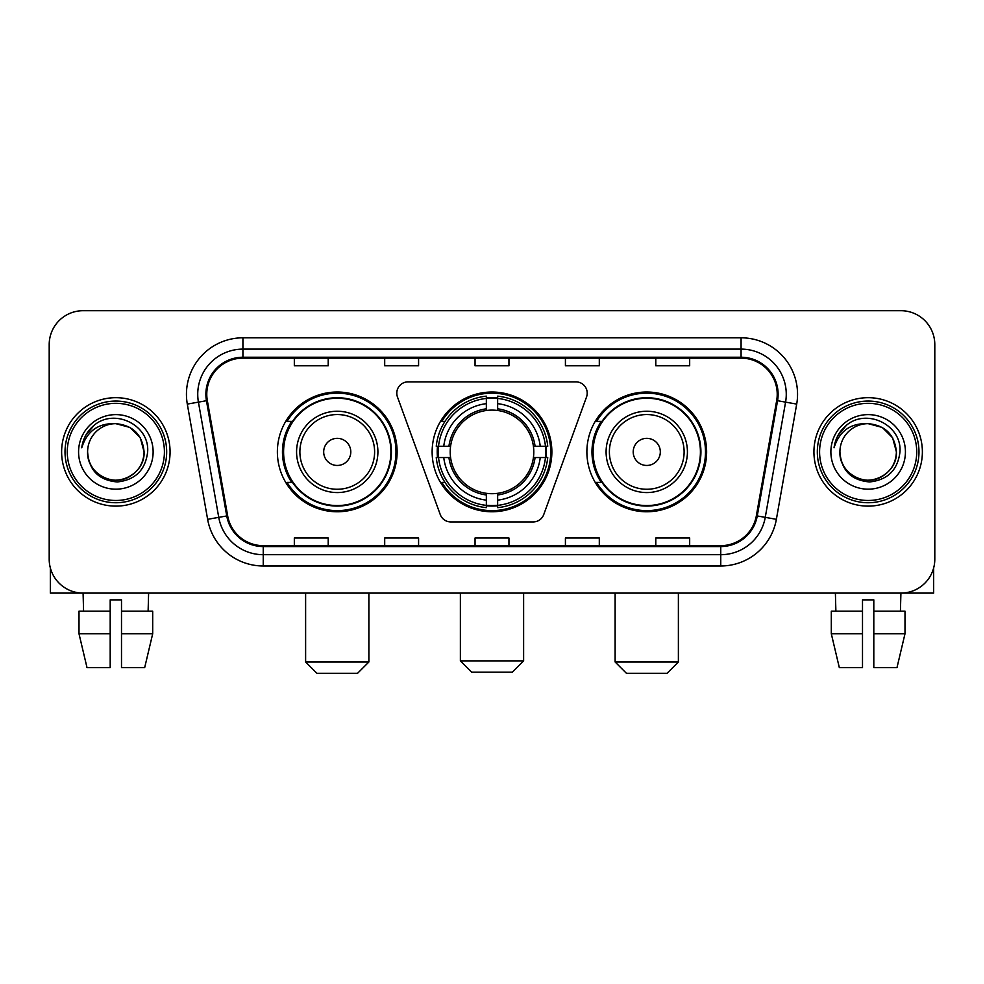<?xml version="1.0" encoding="UTF-8"?>
<svg xmlns="http://www.w3.org/2000/svg" width="984" height="984" viewBox="0 0 984 984"><rect width="100%" height="100%" fill="white"/><g stroke="black" fill="none" stroke-linecap="round" stroke-linejoin="round"><path stroke-width="1.48" d="M396.798 393.157A11.291 11.291 0 0 0 397.474 397.019L440.229 514.497A11.291 11.291 0 0 0 450.844 521.938L533.156 521.938A11.291 11.291 0 0 0 543.771 514.497L586.525 397.019A11.291 11.291 0 0 0 575.911 381.866L408.089 381.866A11.291 11.291 0 0 0 396.798 393.157M586.882 451.902A59.864 59.864 0 0 0 646.759 511.766A59.864 59.864 0 0 0 706.623 451.902A59.864 59.864 0 0 0 646.759 392.026A59.864 59.864 0 0 0 586.882 451.902M432.136 451.902A59.864 59.864 0 0 0 492 511.766A59.864 59.864 0 0 0 551.864 451.902A59.864 59.864 0 0 0 492 392.026A59.864 59.864 0 0 0 432.136 451.902M277.377 451.902A59.864 59.864 0 0 0 337.241 511.766A59.864 59.864 0 0 0 397.118 451.902A59.864 59.864 0 0 0 337.241 392.026A59.864 59.864 0 0 0 277.377 451.902M291.731 482.394A54.784 54.784 0 0 1 291.731 421.398M437.511 457.548A54.784 54.784 0 0 1 437.511 446.256M601.249 482.394A54.784 54.784 0 0 1 601.249 421.398M49.2 344.584L49.2 559.207A33.886 33.886 0 0 0 83.087 593.094L900.913 593.094A33.886 33.886 0 0 0 934.8 559.207L934.8 344.584A33.886 33.886 0 0 0 900.913 310.698L83.087 310.698A33.886 33.886 0 0 0 49.2 344.584L49.2 559.207M61.623 451.902A54.218 54.218 0 0 0 115.841 506.12A54.218 54.218 0 0 0 170.072 451.902A54.218 54.218 0 0 0 115.841 397.684A54.218 54.218 0 0 0 61.623 451.902A54.218 54.218 0 0 0 115.841 506.12A54.218 54.218 0 0 0 170.072 451.902A54.218 54.218 0 0 0 115.841 397.684A54.218 54.218 0 0 0 61.623 451.902M813.928 451.902A54.218 54.218 0 0 0 868.159 506.12A54.218 54.218 0 0 0 922.377 451.902A54.218 54.218 0 0 0 868.159 397.684A54.218 54.218 0 0 0 813.928 451.902A54.218 54.218 0 0 0 868.159 506.12A54.218 54.218 0 0 0 922.377 451.902A54.218 54.218 0 0 0 868.159 397.684A54.218 54.218 0 0 0 813.928 451.902M206.775 394.289A36.15 36.15 0 0 1 242.925 358.139L741.075 358.139A36.15 36.15 0 0 1 776.671 400.562L756.352 515.788A36.15 36.15 0 0 1 720.755 545.653L263.245 545.653A36.15 36.15 0 0 1 227.648 515.788L207.329 400.562A36.15 36.15 0 0 1 206.775 394.289M205.877 394.289A37.048 37.048 0 0 0 206.443 400.722L226.75 515.948A37.048 37.048 0 0 0 263.245 546.563L720.755 546.563A37.048 37.048 0 0 0 757.25 515.948L777.557 400.722A37.048 37.048 0 0 0 741.075 357.241L242.925 357.241A37.048 37.048 0 0 0 205.877 394.289M187.304 404.092A56.482 56.482 0 0 1 242.925 337.807L741.075 337.807A56.482 56.482 0 0 1 796.696 404.092L776.376 519.318A56.482 56.482 0 0 1 720.755 565.984L263.245 565.984A56.482 56.482 0 0 1 207.624 519.318L187.304 404.092L198.424 402.136A45.178 45.178 0 0 1 242.925 349.111L741.075 349.111A45.178 45.178 0 0 1 785.576 402.136L765.257 517.35A45.178 45.178 0 0 1 720.755 554.693L263.245 554.693A45.178 45.178 0 0 1 218.743 517.35L198.424 402.136A45.178 45.178 0 0 1 197.747 394.289M900.913 310.698L83.087 310.698M83.579 611.175L83.087 593.094L900.913 593.094L900.421 611.175M934.8 559.207L934.8 344.584M757.25 515.948L765.257 517.35L785.576 402.136L796.696 404.092M475.051 358.139L475.051 365.79L508.949 365.79L508.949 358.139M384.695 358.139L384.695 365.79L418.581 365.79L418.581 358.139M294.327 358.139L294.327 365.79L328.213 365.79L328.213 358.139M565.419 358.139L565.419 365.79L599.305 365.79L599.305 358.139M655.787 358.139L655.787 365.79L689.673 365.79L689.673 358.139M508.949 545.653L508.949 538.002L475.051 538.002L475.051 545.653M418.581 545.653L418.581 538.002L384.695 538.002L384.695 545.653M328.213 545.653L328.213 538.002L294.327 538.002L294.327 545.653M599.305 545.653L599.305 538.002L565.419 538.002L565.419 545.653M689.673 545.653L689.673 538.002L655.787 538.002L655.787 545.653M50.332 567.891L50.332 593.094L181.363 593.094M79.003 611.175L79.003 633.77L87.022 667.656L79.003 633.77L79.003 611.175L110.196 611.175L110.196 599.871L121.499 599.871L121.499 611.175L152.692 611.175L152.692 633.77L144.673 667.656L152.692 633.77L121.499 633.77L121.499 611.175M148.609 593.094L148.117 611.175M110.196 611.175L110.196 667.656L87.022 667.656M79.003 633.77L110.196 633.77M144.673 667.656L121.499 667.656L121.499 633.77M164.414 451.902A48.573 48.573 0 0 0 115.841 403.329A48.573 48.573 0 0 0 67.269 451.902A48.573 48.573 0 0 0 115.841 500.475A48.573 48.573 0 0 0 164.414 451.902M166.677 451.902A50.836 50.836 0 0 0 115.841 401.066A50.836 50.836 0 0 0 65.018 451.902A50.836 50.836 0 0 0 115.841 502.726A50.836 50.836 0 0 0 166.677 451.902M87.601 451.902A28.241 28.241 0 0 1 115.841 423.661C133 425.334 142.409 434.743 144.082 451.902L140.306 437.782L129.962 427.437L115.841 423.661L129.962 427.437L140.306 437.782L144.082 451.902L140.306 437.782L129.962 427.437L115.841 423.661L129.962 427.437L140.306 437.782L144.082 451.902L140.306 437.782L129.962 427.437L115.841 423.661L129.962 427.437L140.306 437.782L144.082 451.902L140.306 437.782L129.962 427.437L115.841 423.661L129.962 427.437L140.306 437.782L144.082 451.902C145.054 472.775 119.322 487.633 101.721 476.354C92.693 470.696 87.982 462.554 87.601 451.902C88.954 470.315 98.843 480.327 117.28 481.951C135.362 479.995 145.497 469.983 147.649 451.902C149.752 425.002 114.501 407.905 94.193 425.223C87.109 431.152 82.963 438.667 81.734 447.794C87.072 430.967 98.437 422.923 115.841 423.661L129.962 427.437L140.306 437.782L144.082 451.902C145.054 472.775 119.322 487.633 101.721 476.354C92.693 470.696 87.982 462.554 87.601 451.902C86.641 472.775 112.36 487.633 129.962 476.354C139.002 470.696 143.701 462.554 144.082 451.902C143.701 462.554 139.002 470.696 129.962 476.354C112.36 487.633 86.641 472.775 87.601 451.902C87.982 462.554 92.693 470.696 101.721 476.354C119.322 487.633 145.054 472.775 144.082 451.902C145.054 472.775 119.322 487.633 101.721 476.354C92.693 470.696 87.982 462.554 87.601 451.902C87.982 462.554 92.693 470.696 101.721 476.354C119.322 487.633 145.054 472.775 144.082 451.902C143.701 462.554 139.002 470.696 129.962 476.354C112.36 487.633 86.641 472.775 87.601 451.902C86.641 472.775 112.36 487.633 129.962 476.354C139.002 470.696 143.701 462.554 144.082 451.902C145.054 472.775 119.322 487.633 101.721 476.354C92.693 470.696 87.982 462.554 87.601 451.902C86.641 472.775 112.36 487.633 129.962 476.354C139.002 470.696 143.701 462.554 144.082 451.902C145.054 472.775 119.322 487.633 101.721 476.354C92.693 470.696 87.982 462.554 87.601 451.902C87.982 462.554 92.693 470.696 101.721 476.354C119.322 487.633 145.054 472.775 144.082 451.902C145.214 473.821 117.035 488.384 99.839 475.161M78.572 451.902A37.281 37.281 0 0 0 115.841 489.171A37.281 37.281 0 0 0 153.123 451.902A37.281 37.281 0 0 0 115.841 414.621A37.281 37.281 0 0 0 78.572 451.902M94.181 425.236L85.854 435.137M85.337 436.096L86.088 434.731L85.337 436.096M512.332 672.17L471.668 672.17L460.377 660.879L523.623 660.879L512.332 672.17M497.646 505.37L497.646 507.646A56.026 56.026 0 0 0 547.744 457.548L545.468 457.548A53.763 53.763 0 0 1 497.646 505.37L497.646 500.143A48.573 48.573 0 0 0 540.241 457.548L533.414 457.548A41.795 41.795 0 0 0 497.646 410.488L497.646 398.434A53.763 53.763 0 0 1 545.468 446.256L547.744 446.256A56.026 56.026 0 0 0 497.646 396.158L497.646 398.434M438.532 457.548L436.256 457.548A56.026 56.026 0 0 0 486.354 507.646L486.354 505.37A53.763 53.763 0 0 1 438.532 457.548L443.759 457.548A48.573 48.573 0 0 0 486.354 500.143L486.354 493.316A41.795 41.795 0 0 0 533.414 457.548L535.075 457.548A43.444 43.444 0 0 1 497.646 494.977L497.646 500.143M486.354 398.434L486.354 396.158A56.026 56.026 0 0 0 436.256 446.256L438.532 446.256A53.763 53.763 0 0 1 486.354 398.434L486.354 403.661A48.573 48.573 0 0 0 443.759 446.256L450.586 446.256A41.795 41.795 0 0 0 486.354 493.316L486.354 494.977A43.444 43.444 0 0 1 448.925 457.548L443.759 457.548M438.643 457.548A53.653 53.653 0 0 1 438.643 446.256M497.646 398.545A53.653 53.653 0 0 0 486.354 398.545M545.357 446.256A53.653 53.653 0 0 1 545.357 457.548M545.468 446.256L540.241 446.256A48.573 48.573 0 0 0 497.646 403.661M540.241 457.548L545.468 457.548M486.354 500.143L486.354 505.37M533.414 446.256L540.241 446.256M497.646 493.378L497.646 494.977M486.354 493.316A41.795 41.795 0 0 1 450.586 457.548L448.925 457.548M497.646 505.259A53.653 53.653 0 0 1 486.354 505.259M443.759 446.256L438.532 446.256M486.354 410.414L486.354 403.661M497.646 410.488A41.795 41.795 0 0 0 450.586 446.256L448.925 446.256A43.444 43.444 0 0 1 486.354 408.815M497.646 410.414L497.646 408.815A43.444 43.444 0 0 1 535.075 446.256M445.002 421.398L441.804 421.398A58.745 58.745 0 0 1 550.745 451.902A58.745 58.745 0 0 1 441.804 482.394L445.002 482.394M357.573 673.302L316.909 673.302L305.618 661.998L368.877 661.998L357.573 673.302M350.796 451.902A13.555 13.555 0 0 0 337.241 438.347A13.555 13.555 0 0 0 323.687 451.902A13.555 13.555 0 0 0 337.241 465.457A13.555 13.555 0 0 0 350.796 451.902M377.905 451.902A40.664 40.664 0 0 0 337.241 411.238A40.664 40.664 0 0 0 296.578 451.902A40.664 40.664 0 0 0 337.241 492.566A40.664 40.664 0 0 0 377.905 451.902A40.664 40.664 0 0 1 337.241 492.566A40.664 40.664 0 0 1 296.578 451.902M390.906 451.902A53.653 53.653 0 0 0 337.241 398.249A53.653 53.653 0 0 0 283.589 451.902A53.653 53.653 0 0 0 337.241 505.555A53.653 53.653 0 0 0 390.906 451.902M395.986 451.902A58.745 58.745 0 0 1 287.045 482.394L292.494 482.394A54.157 54.157 0 0 0 373.084 492.517A54.157 54.157 0 0 0 373.084 411.287A54.157 54.157 0 0 0 292.494 421.398L287.045 421.398A58.745 58.745 0 0 1 395.986 451.902M667.091 673.302L626.427 673.302L615.123 661.998L678.382 661.998L667.091 673.302M660.313 451.902A13.555 13.555 0 0 0 646.759 438.347A13.555 13.555 0 0 0 633.204 451.902A13.555 13.555 0 0 0 646.759 465.457A13.555 13.555 0 0 0 660.313 451.902M687.422 451.902A40.664 40.664 0 0 0 646.759 411.238A40.664 40.664 0 0 0 606.095 451.902A40.664 40.664 0 0 0 646.759 492.566A40.664 40.664 0 0 0 687.422 451.902A40.664 40.664 0 0 1 646.759 492.566A40.664 40.664 0 0 1 606.095 451.902M700.411 451.902A53.653 53.653 0 0 0 646.759 398.249A53.653 53.653 0 0 0 593.094 451.902A53.653 53.653 0 0 0 646.759 505.555A53.653 53.653 0 0 0 700.411 451.902M705.491 451.902A58.745 58.745 0 0 1 596.55 482.394L601.999 482.394A54.157 54.157 0 0 0 682.589 492.517A54.157 54.157 0 0 0 682.589 411.287A54.157 54.157 0 0 0 601.999 421.398L596.55 421.398A58.745 58.745 0 0 1 705.491 451.902M933.668 567.891L933.668 593.094L802.636 593.094M862.501 611.175L862.501 633.77L831.308 633.77L839.327 667.656L831.308 633.77L831.308 611.175L862.501 611.175L862.501 599.871L873.804 599.871L873.804 611.175L904.997 611.175L904.997 633.77L896.977 667.656L904.997 633.77L873.804 633.77L873.804 611.175L873.804 667.656L896.977 667.656M862.501 633.77L862.501 667.656L839.327 667.656M835.391 593.094L835.883 611.175M916.731 451.902A48.573 48.573 0 0 0 868.159 403.329A48.573 48.573 0 0 0 819.586 451.902A48.573 48.573 0 0 0 868.159 500.475A48.573 48.573 0 0 0 916.731 451.902M918.982 451.902A50.836 50.836 0 0 0 868.159 401.066A50.836 50.836 0 0 0 817.323 451.902A50.836 50.836 0 0 0 868.159 502.726A50.836 50.836 0 0 0 918.982 451.902M896.399 451.902C894.714 434.743 885.305 425.334 868.159 423.661L882.279 427.437L892.611 437.782L896.399 451.902L892.611 437.782L882.279 427.437L868.159 423.661L882.279 427.437L892.611 437.782L896.399 451.902L892.611 437.782L882.279 427.437L868.159 423.661L882.279 427.437L892.611 437.782L896.399 451.902L892.611 437.782L882.279 427.437L868.159 423.661L882.279 427.437L892.611 437.782L896.399 451.902C897.359 472.775 871.639 487.633 854.038 476.354C844.998 470.696 840.299 462.554 839.918 451.902C841.271 470.315 851.16 480.327 869.585 481.951C887.679 479.995 897.802 469.983 899.966 451.902C902.057 425.002 866.818 407.905 846.498 425.223C839.413 431.152 835.268 438.667 834.051 447.794C839.377 430.967 850.742 422.923 868.159 423.661L882.279 427.437L892.611 437.782L896.399 451.902C897.359 472.775 871.639 487.633 854.038 476.354C844.998 470.696 840.299 462.554 839.918 451.902C838.946 472.775 864.678 487.633 882.279 476.354C891.307 470.696 896.018 462.554 896.399 451.902C897.359 472.775 871.639 487.633 854.038 476.354C844.998 470.696 840.299 462.554 839.918 451.902C840.299 462.554 844.998 470.696 854.038 476.354C871.639 487.633 897.359 472.775 896.399 451.902C897.359 472.775 871.639 487.633 854.038 476.354C844.998 470.696 840.299 462.554 839.918 451.902C838.946 472.775 864.678 487.633 882.279 476.354C891.307 470.696 896.018 462.554 896.399 451.902C896.018 462.554 891.307 470.696 882.279 476.354C864.678 487.633 838.946 472.775 839.918 451.902C840.299 462.554 844.998 470.696 854.038 476.354C871.639 487.633 897.359 472.775 896.399 451.902C896.018 462.554 891.307 470.696 882.279 476.354C864.678 487.633 838.946 472.775 839.918 451.902C840.299 462.554 844.998 470.696 854.038 476.354C871.639 487.633 897.359 472.775 896.399 451.902C897.359 472.775 871.639 487.633 854.038 476.354C844.998 470.696 840.299 462.554 839.918 451.902A28.241 28.241 0 0 1 868.159 423.661L882.279 427.437L892.611 437.782L896.399 451.902C897.531 473.821 869.339 488.384 852.144 475.161M830.877 451.902A37.281 37.281 0 0 0 868.159 489.171A37.281 37.281 0 0 0 905.428 451.902A37.281 37.281 0 0 0 868.159 414.621A37.281 37.281 0 0 0 830.877 451.902M846.486 425.236L838.159 435.137M837.655 436.096L838.393 434.731L837.655 436.096M741.075 337.807L741.075 357.241M198.424 402.136L206.443 400.722M263.245 565.984L263.245 546.563M720.755 546.563L720.755 565.984M207.624 519.318L226.75 515.948M777.557 400.722L785.576 402.136M242.925 337.807L242.925 357.241M765.257 517.35L776.376 519.318M497.646 493.316A41.795 41.795 0 0 0 533.414 457.548M486.354 505.764A54.157 54.157 0 0 0 497.646 505.764M545.862 457.548A54.157 54.157 0 0 0 545.862 446.256M497.646 398.028A54.157 54.157 0 0 0 486.354 398.028M374.609 451.902A37.355 37.355 0 0 0 337.241 414.547A37.355 37.355 0 0 0 299.886 451.902A37.355 37.355 0 0 0 337.241 489.257A37.355 37.355 0 0 0 374.609 451.902M684.114 451.902A37.355 37.355 0 0 0 646.759 414.547A37.355 37.355 0 0 0 609.391 451.902A37.355 37.355 0 0 0 646.759 489.257A37.355 37.355 0 0 0 684.114 451.902M523.623 593.094L523.623 660.879M460.377 593.094L460.377 660.879M368.877 593.094L368.877 661.998M305.618 593.094L305.618 661.998M678.382 593.094L678.382 661.998M615.123 593.094L615.123 661.998"/></g></svg>
